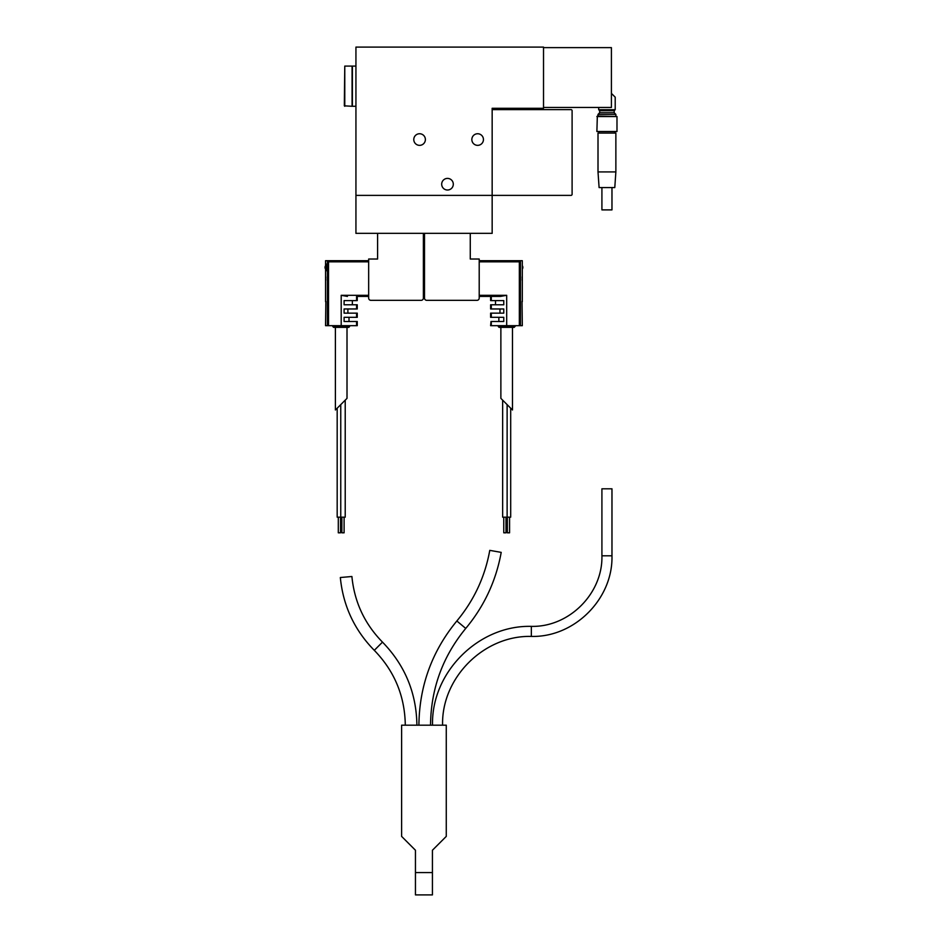 <?xml version="1.0" encoding="UTF-8"?>
<svg xmlns="http://www.w3.org/2000/svg" width="942" height="942" viewBox="0 0 942 942"><rect width="100%" height="100%" fill="white"/><g stroke="black" fill="none" stroke-linecap="round" stroke-linejoin="round"><path stroke-width="1.41" d="M611.405 93.388L615.208 97.191L615.208 109.696L598.676 109.696L598.676 107.459M543.522 107.459L611.405 107.459L611.405 47.618L543.522 47.618M355.935 47.1L355.935 233.345L492.16 233.345L492.16 108.283L543.522 108.283L543.522 47.1L355.935 47.1M483.446 139.546A5.805 5.805 0 0 1 474.744 144.573A5.805 5.805 0 0 1 474.744 134.518A5.805 5.805 0 0 1 483.446 139.546M453.302 184.208A5.805 5.805 0 0 1 444.589 189.236A5.805 5.805 0 0 1 444.589 179.18A5.805 5.805 0 0 1 453.302 184.208M425.384 139.546A5.805 5.805 0 0 1 416.682 144.573A5.805 5.805 0 0 1 416.682 134.518A5.805 5.805 0 0 1 425.384 139.546M355.935 195.383L570.993 195.383A1.119 1.119 0 0 0 572.1 194.264L572.1 110.744A1.119 1.119 0 0 0 570.993 109.625L492.16 109.625M424.501 233.345L424.501 298.096A2.237 2.237 0 0 0 426.726 300.333L476.97 300.333A2.237 2.237 0 0 0 479.207 298.096L479.207 259.026L470.27 259.026L470.27 233.345M377.601 233.345L377.601 259.026L368.663 259.026L368.663 298.096A2.237 2.237 0 0 0 370.901 300.333L421.145 300.333A2.237 2.237 0 0 0 423.382 298.096L423.382 233.345M615.208 109.696L614.196 110.697L599.677 110.697L598.676 109.696M614.196 110.697L614.196 112.734L599.677 112.734L598.005 114.418L598.005 116.101M614.196 112.734L615.868 114.418L598.005 114.418M344.772 66.081L344.325 105.834L352.072 106.281L352.072 66.081L344.772 66.081L344.772 106.281M355.935 66.081L352.402 66.081L352.402 106.281L355.935 106.281M432.425 872.575L432.425 850.237L446.272 836.39L446.272 725.187L401.61 725.187L401.61 836.39L415.446 850.237L415.446 872.575L432.425 872.575L432.425 894.9L415.446 894.9L415.446 872.575M405.296 725.187C404.86 696.126 394.533 671.187 374.292 650.333C354.428 630.045 343.1 605.777 340.333 577.517L351.896 576.504C354.392 601.973 364.601 623.839 382.499 642.126L374.292 650.333M418.907 725.187C419.32 686 431.966 651.252 456.846 620.978C474.014 600.325 484.989 576.787 489.769 550.363L501.203 552.377C496.057 580.837 484.235 606.189 465.737 628.432L456.846 620.978M432.531 725.187C431.177 672.376 478.548 625.005 531.347 626.371C569.062 627.337 602.892 593.507 601.914 555.804L611.97 555.804C613.077 598.888 574.42 637.534 531.347 636.415L531.347 626.371M601.914 555.804L601.914 488.804L611.97 488.804L611.97 555.804M325.767 278.008L325.638 278.008A11.104 11.104 0 0 1 325.744 276.901M325.744 280.221A11.104 11.104 0 0 1 325.638 279.115L325.767 279.115M326.368 264.043L326.368 270.743M368.663 260.699L325.567 260.699L327.38 260.699L328.522 261.817L328.522 325.685L357.253 325.685L357.253 321.505L344.101 321.505L344.101 317.324L344.101 321.505M325.567 325.12L325.861 301.381L325.567 325.685L328.522 325.685M325.567 301.675L325.567 269.071M335.399 409.982L347.009 398.372L335.399 409.982L335.399 327.357L348.787 327.357L333.609 327.357L332.832 326.568L349.576 326.568L348.787 327.357M356.571 304.784L357.253 304.784L357.253 308.964L356.571 308.964L356.571 304.784L344.101 304.784L344.101 300.604L356.571 300.604L356.571 296.424L368.663 296.424L356.571 296.424M344.101 313.144L344.101 308.964L344.101 313.144L357.253 313.144L357.253 317.324L344.101 317.324M356.571 308.964L344.101 308.964M341.204 325.685L341.204 295.305L347.421 296.424L341.204 295.305L368.663 295.305M357.253 296.424L357.253 300.604L356.571 300.604M344.325 401.045L345.219 400.15L345.219 517.17L337.177 517.17L337.177 408.192M340.757 404.624L340.757 517.17M341.875 517.17L341.875 532.807L344.101 532.807L344.101 517.17L344.101 532.807M338.296 517.17L338.296 532.807L340.533 532.807L340.533 517.17M522.127 276.901A11.104 11.104 0 0 1 522.233 278.008L522.103 278.008M522.103 279.115L522.233 279.115A11.104 11.104 0 0 1 522.127 280.221M479.207 261.817L519.348 261.817L520.49 260.699L522.304 260.699L479.207 260.699M490.994 325.685L490.994 321.505L490.617 325.685L522.304 325.685L522.021 301.381L522.304 325.12M522.304 260.699L522.304 301.675M500.873 398.372L500.873 327.357L512.483 327.357L512.483 409.982L500.873 398.372L502.651 400.15L502.651 517.17L510.694 517.17L510.694 408.192L512.483 409.982M490.994 321.505L503.77 321.505L503.77 317.324L490.617 317.324L490.617 313.144L503.77 313.144L503.77 308.964L490.617 308.964L490.617 304.784L503.77 304.784L503.77 300.604L490.617 300.604L490.617 296.424L500.461 296.424L506.678 295.305L479.207 295.305M490.617 296.424L479.207 296.424L500.461 296.424L506.678 295.305L506.678 325.685M515.05 326.568L498.294 326.568L499.083 327.357L514.261 327.357L515.05 325.685M503.546 401.045L502.651 400.15M507.126 404.624L507.126 517.17M503.77 532.807L503.77 517.17L503.77 532.807L506.007 532.807L506.007 517.17M507.349 517.17L507.349 532.807L509.575 532.807L509.575 517.17M616.986 116.549L597.334 116.101L596.887 131.515L616.986 131.515L616.986 116.549L596.887 116.549M616.986 131.515L596.887 131.515M614.761 131.962L614.761 133.069M615.868 133.069L598.005 133.069L598.005 171.927L615.868 171.927L615.868 133.069M615.868 171.927L614.785 187.564L599.1 187.564L598.005 171.927M611.97 187.564L611.97 209.889L601.914 209.889L601.914 187.564M327.439 260.722L327.439 325.685M356.571 325.685L356.571 321.505M356.571 317.324L356.571 313.144M356.877 325.685L356.877 321.505M356.877 317.324L356.877 313.144M356.877 308.964L356.877 304.784M356.877 300.604L356.877 296.424M328.522 261.817L368.663 261.817M520.431 260.722L520.431 325.685M490.994 317.324L490.994 313.144M490.994 308.964L490.994 304.784M490.994 300.604L490.994 296.424M491.3 325.685L491.3 321.505M491.3 317.324L491.3 313.144M491.3 308.964L491.3 304.784M491.3 300.604L491.3 296.424M519.348 261.817L519.348 325.685M599.677 110.697L599.677 112.734M615.868 114.418L615.868 116.101M416.906 725.187C416.435 692.947 404.966 665.252 382.499 642.126M430.529 725.187C430.906 688.802 442.646 656.55 465.737 628.432M442.587 725.187C441.362 677.757 483.917 635.191 531.347 636.415M325.567 260.699L325.567 265.726M347.009 398.372L347.009 327.357M349.011 321.505L349.011 317.324M347.904 313.144L347.904 308.964M352.367 304.784L352.367 300.604M349.576 326.568L349.576 325.685M332.832 326.568L332.832 325.685M326.709 264.832A2.791 2.791 0 0 0 326.709 269.965M498.86 321.505L498.86 317.324M499.978 313.144L499.978 308.964M495.504 304.784L495.504 300.604M498.294 326.568L498.294 325.685M522.304 269.071A2.791 2.791 0 0 0 522.304 265.726M599.124 131.962L599.124 133.069"/></g></svg>
